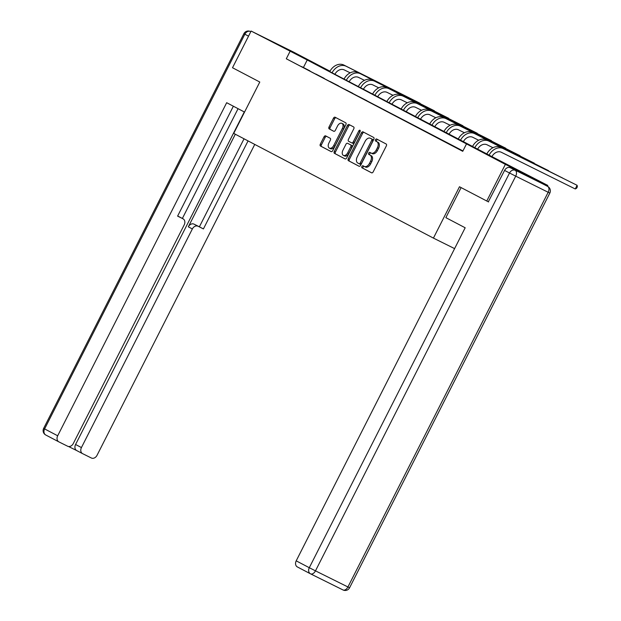 <?xml version="1.0" encoding="UTF-8"?>
<svg xmlns="http://www.w3.org/2000/svg" width="621" height="621" viewBox="0 0 621 621"><rect width="100%" height="100%" fill="white"/><g stroke="black" fill="none" stroke-linecap="round" stroke-linejoin="round"><path stroke-width="0.93" d="M361.903 166.467A1.133 0.706 -63.6 0 0 362.02 167.81L371.56 172.809A1.615 1.017 -63.6 0 0 371.575 172.817A1.615 1.017 -63.6 0 0 373.19 171.846L386.34 145.919A1.615 1.017 -63.6 0 0 386.177 144.01L376.629 139.003A1.133 0.706 -63.6 0 0 376.621 138.995A1.133 0.706 -63.6 0 0 375.488 139.678A1.133 0.706 -63.6 0 0 375.604 141.021L376.846 141.666A5.17 3.245 -63.6 0 1 377.382 147.782L376.279 149.94A5.17 3.245 -63.6 0 1 371.11 153.069A5.17 3.245 -63.6 0 1 371.071 153.045L369.837 152.393A1.133 0.706 -63.6 0 0 369.829 152.393A1.133 0.706 -63.6 0 0 368.695 153.076A1.133 0.706 -63.6 0 0 368.812 154.412L370.046 155.064A5.17 3.245 -63.6 0 1 370.582 161.181L369.487 163.339A5.17 3.245 -63.6 0 1 364.317 166.459A5.17 3.245 -63.6 0 1 364.279 166.436L363.037 165.791A1.133 0.706 -63.6 0 0 363.029 165.784A1.133 0.706 -63.6 0 0 361.903 166.467M364.03 166.312A1.133 0.706 -63.6 0 0 363.044 167.041A1.133 0.706 -63.6 0 0 363.161 168.376L371.746 172.879M377.622 139.523A1.133 0.706 -63.6 0 0 376.637 140.253A1.133 0.706 -63.6 0 0 376.753 141.588L376.846 141.666M370.83 152.921A1.133 0.706 -63.6 0 0 369.844 153.643A1.133 0.706 -63.6 0 0 369.961 154.986L370.046 155.064M295.472 53.46L275.08 43.214L295.472 53.46M521.345 171.908L500.953 161.654L521.345 171.908M325.645 135.875A1.615 1.017 -63.6 0 0 325.629 135.875A1.615 1.017 -63.6 0 0 324.015 136.845L320.327 144.119A1.615 1.017 -63.6 0 0 320.49 146.036L331.094 151.594A1.615 1.017 -63.6 0 0 331.102 151.594A1.615 1.017 -63.6 0 0 332.724 150.624L345.874 124.697A1.615 1.017 -63.6 0 0 345.703 122.787L335.107 117.229A1.615 1.017 -63.6 0 0 335.092 117.222A1.615 1.017 -63.6 0 0 333.477 118.2L329.021 126.979A1.615 1.017 -63.6 0 0 329.184 128.896L333.725 131.272A1.615 1.017 -63.6 0 0 333.733 131.279A1.615 1.017 -63.6 0 0 335.356 130.301L337.56 125.947A4.324 2.717 -63.6 0 1 341.884 123.338A4.324 2.717 -63.6 0 1 342.365 128.469L333.71 145.531A4.324 2.717 -63.6 0 1 329.386 148.14A4.324 2.717 -63.6 0 1 328.905 143.016L330.349 140.167A1.615 1.017 -63.6 0 0 330.178 138.258L325.645 135.875M488.587 201.957L459.486 186.75L433.427 238.107L233.729 133.391L259.788 82.034L232.51 67.736L251.125 31.05L293.562 52.117L329.968 71.205M486.755 201.049L505.37 164.371L307.224 59.989L251.125 31.05M462.94 150.926L286.297 58.785L462.746 151.307L466.472 143.971M286.297 58.785L290.015 51.45M348.265 158.774A1.615 1.017 -63.6 0 0 348.428 160.684L359.031 166.242A1.615 1.017 -63.6 0 0 359.039 166.249A1.615 1.017 -63.6 0 0 360.661 165.271L373.811 139.345A1.615 1.017 -63.6 0 0 373.64 137.435L363.044 131.877A1.615 1.017 -63.6 0 0 363.029 131.869A1.615 1.017 -63.6 0 0 361.414 132.847L348.265 158.774L349.406 159.341A1.615 1.017 -63.6 0 0 349.576 161.25L359.21 166.304M345.059 158.914L334.463 153.356A1.615 1.017 -63.6 0 1 334.292 151.446L347.442 125.52A1.615 1.017 -63.6 0 1 349.064 124.549A1.615 1.017 -63.6 0 0 349.064 124.549L353.613 126.932A1.615 1.017 -63.6 0 1 353.776 128.842L348.443 139.36A1.615 1.017 -63.6 0 0 348.614 141.27L351.618 142.846A1.615 1.017 -63.6 0 0 351.633 142.853A1.615 1.017 -63.6 0 0 353.248 141.875L358.806 130.93A1.133 0.706 -63.6 0 1 359.932 130.247A1.133 0.706 -63.6 0 1 360.064 131.59L346.689 157.944A1.615 1.017 -63.6 0 1 345.074 158.922L345.059 158.914A1.615 1.017 -63.6 0 0 345.074 158.922M433.427 238.107L454.603 248.617M462.878 151.066L458.616 148.908L462.839 151.128M452.701 145.725L444.341 141.425L452.701 145.725M438.426 138.242L430.066 133.934L438.426 138.242M424.143 130.752L415.783 126.451L424.143 130.752M409.868 123.269L401.508 118.968L409.868 123.269M395.593 115.778L387.232 111.477L395.593 115.778M381.31 108.295L372.957 103.994L381.31 108.295M367.034 100.804L358.674 96.503L367.034 100.804M352.759 93.321L344.399 89.02L352.759 93.321M338.484 85.838L330.124 81.53L338.484 85.838M324.201 78.347L315.848 74.046L324.201 78.347M309.926 70.864L301.565 66.556L309.926 70.864M547.38 186.277L547.807 185.438L505.37 164.371M329.937 71.26L315.251 63.971L491.708 156.5L547.807 185.438M303.498 67.324L307.224 59.989M364.356 166.482L365.42 167.01A5.17 3.245 -63.6 0 0 365.466 167.026A5.17 3.245 -63.6 0 0 370.636 163.905L369.487 163.339M371.195 155.63A5.17 3.245 -63.6 0 1 371.731 161.747L370.636 163.905M371.148 153.084L372.22 153.612A5.17 3.245 -63.6 0 0 372.258 153.635A5.17 3.245 -63.6 0 0 377.428 150.515L376.279 149.94M377.987 142.232A5.17 3.245 -63.6 0 1 378.523 148.349L377.428 150.515M364.007 132.382A1.615 1.017 -63.6 0 0 362.563 133.414L349.406 159.341M359.062 163.703A1.133 0.706 -63.6 0 0 359.07 163.711A1.133 0.706 -63.6 0 0 360.203 163.028L371.746 140.276A1.133 0.706 -63.6 0 0 371.63 138.933L370.333 138.25A5.17 3.245 -63.6 0 0 370.287 138.235A5.17 3.245 -63.6 0 0 365.117 141.355L357.222 156.911A5.17 3.245 -63.6 0 0 357.766 163.02L360.219 164.278A1.133 0.706 -63.6 0 0 360.219 164.278A1.133 0.706 -63.6 0 0 361.352 163.595L360.203 163.028M371.397 138.778A5.17 3.245 -63.6 0 1 371.436 138.801A5.17 3.245 -63.6 0 1 371.474 138.825L372.779 139.508A1.133 0.706 -63.6 0 1 372.895 140.843L361.352 163.595M345.245 158.976L334.463 153.356M350.042 125.062A1.615 1.017 -63.6 0 0 348.591 126.094L335.441 152.013A1.615 1.017 -63.6 0 0 335.604 153.93M352.782 143.42L352.767 143.412A1.615 1.017 -63.6 0 0 352.782 143.42A1.615 1.017 -63.6 0 0 354.397 142.45L359.947 131.497L358.806 130.93M360.227 131.109A1.133 0.706 -63.6 0 0 359.947 131.497M342.908 150.266A4.324 2.717 -63.6 0 0 343.39 155.397A4.324 2.717 -63.6 0 0 347.713 152.789L350.764 146.773A1.615 1.017 -63.6 0 0 350.601 144.864L347.589 143.288A1.615 1.017 -63.6 0 0 347.574 143.28A1.615 1.017 -63.6 0 0 345.959 144.251L342.908 150.266M343.39 155.397L344.539 155.964A4.324 2.717 -63.6 0 0 348.862 153.356L347.713 152.789M348.707 143.839A1.615 1.017 -63.6 0 1 348.723 143.847A1.615 1.017 -63.6 0 0 348.723 143.847L351.742 145.43A1.615 1.017 -63.6 0 1 351.913 147.34L348.862 153.356M329.386 148.14L330.535 148.714A4.324 2.717 -63.6 0 0 334.859 146.106L333.71 145.531M341.884 123.338L343.033 123.905A4.324 2.717 -63.6 0 1 343.514 129.036L334.859 146.106M336.07 117.734A1.615 1.017 -63.6 0 0 334.626 118.766L330.162 127.553A1.615 1.017 -63.6 0 0 330.333 129.463L333.904 131.334M326.607 136.387A1.615 1.017 -63.6 0 0 325.163 137.42L321.468 144.693A1.615 1.017 -63.6 0 0 321.639 146.603L331.272 151.656M491.941 156.616A8.228 6.404 -62.3 0 1 501.326 152.269L575.248 188.963L577.111 185.299L503.181 148.605A12.342 9.602 117.7 0 0 489.107 155.134M503.181 148.605L577.111 185.299L577.351 186.774L576.614 188.241L575.248 188.963M500.899 147.402A12.342 9.602 117.7 0 0 486.817 153.938M461.108 187.604L445.862 217.645L465.176 227.775L296.201 560.848L309.289 567.71L509.53 173.011L504.586 170.418L488.308 201.825M542.723 183.839L510.26 167.724L542.723 183.839A4.937 3.842 -62.3 0 1 542.777 183.87A4.937 3.842 -62.3 0 1 542.839 183.901M310.376 573.757L297.405 566.957A4.937 3.842 -62.3 0 1 297.35 566.926A4.937 3.842 -62.3 0 1 296.201 560.848M504.586 170.418A4.937 3.842 -62.3 0 1 510.26 167.724M244.542 112.075L226.673 102.706L57.691 435.779A4.937 3.842 117.7 0 0 58.84 441.857A4.937 3.842 117.7 0 0 58.902 441.888L67.619 446.22A4.937 3.842 117.7 0 0 73.294 443.526L184.204 224.895A4.937 3.842 117.7 0 0 183.055 218.817A4.937 3.842 117.7 0 0 183.001 218.786L178.972 216.675A4.937 3.842 -62.3 0 1 179.034 216.706A4.937 3.842 -62.3 0 1 179.089 216.737M233.364 106.214L177.606 216.116L183.001 218.786M82.523 453.609L76.787 450.605A4.937 3.842 -62.3 0 1 76.725 450.574A4.937 3.842 -62.3 0 1 75.576 444.496L81.436 447.562A4.937 3.842 117.7 0 0 82.585 453.648A4.937 3.842 117.7 0 0 82.647 453.672L91.365 458.003A4.937 3.842 117.7 0 0 97.039 455.309L254.757 144.414M68.52 446.499L76.756 450.59M198.029 226.246A4.937 3.842 117.7 0 0 192.355 228.939L188.326 226.828A4.937 3.842 -62.3 0 1 194 224.134L203.416 228.924L248.066 140.905M81.436 447.562L192.355 228.939M238.068 108.683L182.372 218.46M188.326 226.828L235.312 134.214M75.576 444.496L244.294 111.943M194 224.134L199.388 226.812L244.045 138.793M199.388 226.812L203.416 228.924M177.653 216.023L178.972 216.675M477.658 149.133A8.228 6.404 -62.3 0 1 487.043 144.786L492.95 147.72M562.696 178.08L488.906 141.114A12.342 9.602 117.7 0 0 474.824 147.651M562.89 178.173L486.616 139.919A12.342 9.602 117.7 0 0 472.542 146.447M463.382 141.65A8.228 6.404 -62.3 0 1 472.767 137.295L478.675 140.23M548.421 170.589L474.63 133.631A12.342 9.602 117.7 0 0 460.549 140.16M548.615 170.69L472.34 132.428A12.342 9.602 117.7 0 0 458.259 138.964M449.107 134.159A8.228 6.404 -62.3 0 1 458.492 129.812L464.399 132.747M534.138 163.106L460.355 126.141A12.342 9.602 117.7 0 0 446.274 132.677M534.339 163.199L458.065 124.945A12.342 9.602 117.7 0 0 443.984 131.473M434.832 126.676A8.228 6.404 -62.3 0 1 444.217 122.321L450.124 125.256M519.862 155.615L446.072 118.658A12.342 9.602 117.7 0 0 431.991 125.186M520.064 155.716L443.79 117.454A12.342 9.602 117.7 0 0 429.709 123.99M420.549 119.185A8.228 6.404 -62.3 0 1 429.934 114.838L435.841 117.773M505.587 148.132L431.797 111.167A12.342 9.602 117.7 0 0 417.716 117.703M505.781 148.233L429.507 109.971A12.342 9.602 117.7 0 0 415.426 116.5M406.274 111.702A8.228 6.404 -62.3 0 1 415.659 107.355L421.566 110.282M491.312 140.641L417.522 103.684A12.342 9.602 117.7 0 0 403.44 110.212M491.506 140.742L415.232 102.481A12.342 9.602 117.7 0 0 401.15 109.017M391.998 104.212A8.228 6.404 -62.3 0 1 401.383 99.865L407.291 102.799M477.029 133.158L403.246 96.201A12.342 9.602 117.7 0 0 389.165 102.729M477.231 133.259L400.956 94.997A12.342 9.602 117.7 0 0 386.875 101.526M377.723 96.729A8.228 6.404 -62.3 0 1 387.108 92.382L393.015 95.308M462.754 125.675L388.963 88.71A12.342 9.602 117.7 0 0 374.882 95.238M462.948 125.768L386.681 87.507A12.342 9.602 117.7 0 0 372.6 94.043M363.44 89.238A8.228 6.404 -62.3 0 1 372.825 84.891L378.732 87.825M448.478 118.184L374.688 81.227A12.342 9.602 117.7 0 0 360.607 87.755M448.673 118.285L372.398 80.024A12.342 9.602 117.7 0 0 358.317 86.552M349.165 81.755A8.228 6.404 -62.3 0 1 358.55 77.408L364.457 80.334M434.203 110.701L360.413 73.736A12.342 9.602 117.7 0 0 346.332 80.264M434.397 110.794L358.123 72.541A12.342 9.602 117.7 0 0 344.042 79.069M334.89 74.272A8.228 6.404 -62.3 0 1 344.275 69.917L350.182 72.851M419.92 103.21L346.13 66.253A12.342 9.602 117.7 0 0 332.056 72.781M420.122 103.311L343.848 65.05A12.342 9.602 117.7 0 0 329.767 71.578M363.161 168.376L362.02 167.81M376.753 141.588L375.604 141.021M369.961 154.986L368.812 154.412M371.731 161.747L370.582 161.181M378.523 148.349L377.382 147.782M362.563 133.414L361.414 132.847M349.576 161.25L348.428 160.684M360.211 164.278L359.085 163.719M372.895 140.843L371.746 140.276M372.779 139.508L371.63 138.933M371.474 138.825L370.333 138.25M335.441 152.013L334.292 151.446M348.591 126.094L347.442 125.52M354.397 142.45L353.248 141.875M351.913 147.34L350.764 146.773M351.742 145.43L350.601 144.864M343.514 129.036L342.365 128.469M330.333 129.463L329.184 128.896M330.162 127.553L329.021 126.979M334.626 118.766L333.477 118.2M321.639 146.603L320.49 146.036M321.468 144.693L320.327 144.119M325.163 137.42L324.015 136.845M297.35 566.926L310.438 573.788A4.937 4.937 0 0 0 310.531 573.835A4.937 3.097 -63.6 0 0 315.476 570.854L309.289 567.71A4.937 3.842 117.7 0 0 310.438 573.788A4.937 3.842 117.7 0 0 310.492 573.82A4.937 3.097 -63.6 0 0 310.531 573.835L342.994 589.95A4.937 4.937 0 0 0 349.592 587.761L347.931 586.969L548.172 192.269L515.717 176.154L315.476 570.854L347.931 586.969A4.937 3.097 116.4 0 1 342.994 589.95A4.937 3.097 116.4 0 1 342.955 589.927L310.57 573.858M547.722 186.455A4.937 3.842 117.7 0 0 547.66 186.424A4.937 3.097 -63.6 0 1 548.172 192.269L549.833 193.061A4.937 4.937 0 0 0 547.722 186.455L542.777 183.87M509.53 173.011L515.717 176.154A4.937 3.097 116.4 0 0 515.205 170.317A4.937 3.842 117.7 0 0 509.53 173.011M250.806 31.663L250.48 31.508A4.937 3.097 116.4 0 1 250.519 31.524A4.937 3.842 -62.3 0 0 244.845 34.217L44.603 428.917L57.691 435.779M58.785 441.826L45.814 435.026A4.937 3.842 -62.3 0 1 45.752 434.995A4.937 3.842 -62.3 0 1 44.603 428.917L43.649 428.389A4.937 4.937 0 0 0 45.752 434.995L58.84 441.857M248.532 36.15L243.89 33.697L43.649 428.389M250.294 31.423A4.937 3.097 116.4 0 1 250.48 31.508A4.937 4.937 0 0 0 243.89 33.697M488.906 141.114L486.616 139.919M474.63 133.631L472.34 132.428M460.355 126.141L458.065 124.945M446.072 118.658L443.79 117.454M431.797 111.167L429.507 109.971M417.522 103.684L415.232 102.481M403.246 96.201L400.956 94.997M388.963 88.71L386.681 87.507M374.688 81.227L372.398 80.024M360.413 73.736L358.123 72.541M346.13 66.253L343.848 65.05M365.466 167.026L364.317 166.459M372.258 153.635L371.11 153.069M371.436 138.801L370.287 138.235M349.592 587.761L549.833 193.061M179.034 216.706L183.055 218.817M82.585 453.648L76.725 450.574"/></g></svg>

